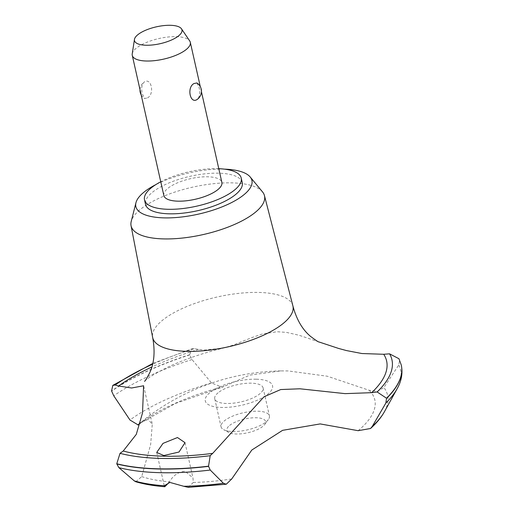 <?xml version="1.0" encoding="UTF-8"?>
<svg xmlns="http://www.w3.org/2000/svg" width="513" height="513" viewBox="0 0 513 513"><rect width="100%" height="100%" fill="white"/><g stroke="black" fill="none" stroke-linecap="round" stroke-linejoin="round"><path stroke-width="0.38" stroke-dasharray="2.56 1.92" d="M242.251 182.602A49.575 17.602 -12.7 0 0 204.944 173.824A49.575 17.602 -12.7 0 0 152.271 192.401A49.575 17.602 -12.7 0 0 145.525 204.398M218.788 168.7A49.575 17.602 -12.7 0 0 160.755 181.782M262.515 191.894A68.376 24.284 -12.7 0 0 207.207 184.481A68.376 24.284 -12.7 0 0 140.402 209.368A68.376 24.284 -12.7 0 0 131.213 221.488M224.489 169.149A59.489 21.123 -12.7 0 0 155.805 184.629M292.878 305.819A71.884 25.528 -12.7 0 0 238.481 293.398A71.884 25.528 -12.7 0 0 162.474 320.298A71.884 25.528 -12.7 0 0 152.643 337.419M319.054 341.985L299.117 335.265L286.44 332.386L277.142 331.731L262.483 333.937L252.499 337.368L232.761 345.243L223.161 348.128L204.681 350.02L198.614 349.385A495.738 176.042 167.3 0 1 194.215 348.667L192.054 348.769L189.656 354.727L192.003 359.549L211.516 382.98L222.206 387.212L249.857 375.093L280.746 370.905L288.082 370.931L327.371 376.234L369.039 390.252L377.344 391.374L383.904 387.539L398.755 365.012L399.563 360.453L398.947 358.728M188.309 487.35L193.247 482.47L192.984 478.013L185.052 471.19C178.511 471.78 173.304 475.333 169.437 481.842L169.091 482.419M163.852 195.517A29.748 10.561 167.3 0 1 167.898 188.322A29.748 10.561 167.3 0 1 199.506 177.171A29.748 10.561 167.3 0 1 221.885 182.442M147.52 97.9C155.022 93.873 151.13 76.591 143.993 82.24C141.671 84.857 141.12 88.743 142.332 93.911L144.551 98.515L147.52 97.9M140.011 89.737A9.914 9.914 0 0 1 144.23 82.061L143.993 82.24M132.226 53.884A29.748 10.561 167.3 0 1 136.317 48.171A29.748 10.561 167.3 0 1 165.943 37.269A29.748 10.561 167.3 0 1 189.701 40.931M196.909 82.946L199.121 87.556C200.333 92.718 199.781 96.604 197.467 99.221M229.606 425.437A19.827 7.041 167.3 0 1 254.256 417.755A19.827 7.041 167.3 0 1 264.74 424.456A19.827 7.041 167.3 0 1 262.906 426.316A19.827 7.041 167.3 0 1 245.573 433.203A19.827 7.041 167.3 0 1 228.952 432.517A19.827 7.041 167.3 0 1 229.606 425.437M266.048 421.904A24.784 8.804 -12.7 0 0 268.337 419.576A24.784 8.804 -12.7 0 0 269.415 415.908A24.784 8.804 -12.7 0 0 250.767 411.516A24.784 8.804 -12.7 0 0 224.425 420.807A24.784 8.804 -12.7 0 0 221.058 426.803A24.784 8.804 -12.7 0 0 223.604 429.657A24.784 8.804 -12.7 0 0 244.387 430.51A24.784 8.804 -12.7 0 0 266.048 421.904M218.108 392.778A24.784 8.804 -12.7 0 0 214.742 398.774A24.784 8.804 -12.7 0 0 233.389 403.167A24.784 8.804 -12.7 0 0 259.732 393.875A24.784 8.804 -12.7 0 0 263.098 387.879A24.784 8.804 -12.7 0 0 244.451 383.487A24.784 8.804 -12.7 0 0 218.108 392.778M193.247 482.47A131.123 46.561 -12.7 0 0 231.722 478.969M358.157 430.696A131.123 46.561 -12.7 0 0 369.039 390.252M224.001 386.424A131.123 46.561 -12.7 0 0 140.376 423.071M135.836 481.771L141.716 476.59L150.649 444.534L152.278 424.18L148.007 419.365L140.472 422.712M141.716 476.59A131.123 46.561 -12.7 0 0 169.437 481.842M256.256 379.203A34.474 12.241 -12.7 0 0 209.977 392.56A34.474 12.241 -12.7 0 0 221.584 407.45A34.474 12.241 -12.7 0 0 267.863 394.093A34.474 12.241 -12.7 0 0 256.256 379.203M401.23 364.91A164.583 58.444 -12.7 0 0 399.518 360.273M401.313 365.275A164.583 58.444 -12.7 0 0 399.563 360.453M189.695 354.906A164.583 58.444 -12.7 0 0 111.616 391.137M189.656 354.727A164.583 58.444 -12.7 0 0 111.578 390.957M198.614 349.385A151.2 53.692 -12.7 0 0 151.842 367M397.107 388.796A162.871 57.834 -12.7 0 0 398.755 365.012M384.41 411.747A144.595 51.345 -12.7 0 0 383.904 387.539M211.516 382.987A144.595 51.345 -12.7 0 0 129.969 420.012M192.003 359.549A162.871 57.834 -12.7 0 0 113.751 395.792M194.215 348.667A156.651 55.628 -12.7 0 0 152.592 364.236M144.512 381.326L145.981 380.03C149.546 376.856 157.087 372.432 168.604 366.769C184.09 359.491 202.276 353.277 223.161 348.128M156.728 452.44L164.32 486.119M201.442 91.724L200.294 86.633M264.74 424.456L268.337 419.576M141.158 94.834A9.914 9.914 0 0 0 144.551 98.515M214.742 398.774L221.058 426.803M263.098 387.879L269.415 415.908M228.952 432.517L223.604 429.657M185.02 442.687L192.984 478.013M280.746 370.905A228.041 228.041 0 0 0 140.158 422.969M143.678 386.026L152.278 424.18M140.37 423.103L175.587 403.378L222.206 387.212M152.784 363.428L192.054 348.769"/><path stroke-width="0.77" d="M160.755 181.782A49.575 17.602 -12.7 0 0 151.252 187.88A49.575 17.602 -12.7 0 0 144.506 199.878L145.525 204.398A49.575 17.602 -12.7 0 0 182.833 213.177A49.575 17.602 -12.7 0 0 235.505 194.6A49.575 17.602 -12.7 0 0 242.251 182.602L241.232 178.082A49.575 17.602 -12.7 0 0 218.788 168.7M144.506 199.878A49.575 17.602 -12.7 0 0 181.814 208.656A49.575 17.602 -12.7 0 0 234.486 190.079A49.575 17.602 -12.7 0 0 241.232 178.082M155.805 184.629A59.489 21.123 -12.7 0 0 143.948 192.183A59.489 21.123 -12.7 0 0 135.951 202.725L131.213 221.488A68.376 24.284 -12.7 0 0 131.046 225.662A68.376 24.284 -12.7 0 0 182.198 238.07A68.376 24.284 -12.7 0 0 255.211 212.408A68.376 24.284 -12.7 0 0 264.451 195.594A68.376 24.284 -12.7 0 0 262.515 191.894L250.184 176.979A59.489 21.123 -12.7 0 0 224.489 169.149M135.951 202.725A59.489 21.123 -12.7 0 0 175.632 217.57A59.489 21.123 -12.7 0 0 243.829 194.818A59.489 21.123 -12.7 0 0 250.184 176.979M131.046 225.662L152.643 337.419A71.884 25.528 -12.7 0 0 152.701 337.695A71.884 25.528 -12.7 0 0 186.668 351.341A71.884 25.528 -12.7 0 0 283.17 323.485A71.884 25.528 -12.7 0 0 292.942 306.088A71.884 25.528 -12.7 0 0 292.878 305.819L264.451 195.594M140.376 423.071A131.123 46.561 -12.7 0 0 138.029 424.873L129.969 420.012L113.751 395.792L111.578 390.957L112.802 385.378L115.156 385.039A156.157 55.455 167.3 0 1 118.586 385.988L131.617 387.995L143.621 385.77L142.518 412.939L136.291 434.37L123.223 451.017A156.157 55.455 167.3 0 1 120.029 453.325L116.765 463.758A164.583 58.444 -12.7 0 0 157.959 468.799A164.583 58.444 -12.7 0 0 208.541 466.182L210.195 455.704A156.157 55.455 167.3 0 1 212.69 453.377L263.977 396.812L280.733 389.547L299.925 388.79L345.095 393.638L371.668 392.676A156.157 55.455 167.3 0 1 377.138 391.964L386.526 398.223L385.891 402.987L372.265 426.418L370.553 428.49L358.157 430.696L320.189 423.918L282.586 430.33L251.806 450.029L231.722 478.969L226.297 484.221L223.392 483.259A144.595 51.345 -12.7 0 1 183.769 486.279L188.309 487.35L226.297 484.221M386.526 398.223A164.583 58.444 -12.7 0 0 401.294 365.185A164.583 58.444 -12.7 0 0 401.23 364.91L398.947 358.728L389.553 353.829A495.738 176.042 167.3 0 1 383.718 354.278L361.915 353.534L346.455 350.565L338.599 348.442L319.028 341.979M116.765 463.758L116.81 463.938A164.583 58.444 -12.7 0 0 157.998 468.978A164.583 58.444 -12.7 0 0 208.579 466.362L208.541 466.182M164.263 485.766L169.88 482.419L183.769 486.279M223.399 483.259L210.247 470.049L208.579 466.362M163.827 455.55L156.728 452.44L163.006 443.386L177.466 437.531L185.02 442.687L179.005 452.024L163.827 455.55M169.091 482.419L164.827 486.734L164.263 485.76A144.595 51.345 -12.7 0 1 134.316 480.905L135.836 481.771C144.339 484.24 154.003 485.894 164.827 486.734M201.442 91.724L221.885 182.442A29.748 10.561 167.3 0 1 217.839 189.643A29.748 10.561 167.3 0 1 186.232 200.788A29.748 10.561 167.3 0 1 163.852 195.517L132.271 55.372A29.748 10.561 167.3 0 1 132.226 53.884L134.457 39.398A24.329 8.638 -12.7 0 0 151.207 45.08A24.329 8.638 -12.7 0 0 178.659 35.807A24.329 8.638 -12.7 0 0 181.474 28.805A24.329 8.638 -12.7 0 0 162.037 25.81A24.329 8.638 -12.7 0 0 137.805 34.73A24.329 8.638 -12.7 0 0 134.457 39.398M181.474 28.805L189.701 40.931A29.748 10.561 167.3 0 1 190.304 42.29A29.748 10.561 167.3 0 1 186.257 49.492A29.748 10.561 167.3 0 1 154.65 60.637A29.748 10.561 167.3 0 1 132.271 55.372M193.933 83.561L196.909 82.946A9.914 9.914 0 0 1 197.223 99.407L197.467 99.221C190.323 104.87 186.431 87.595 193.933 83.561M116.81 463.938L118.875 467.638L134.31 480.899M140.472 422.712L138.029 424.873M386.565 398.409A164.583 58.444 -12.7 0 0 401.39 365.641A164.583 58.444 -12.7 0 0 401.333 365.365A164.583 58.444 -12.7 0 0 401.313 365.275M151.842 367A151.2 53.692 -12.7 0 0 118.586 385.988M371.668 392.676A151.2 53.692 -12.7 0 0 383.718 354.278M118.875 467.638A162.871 57.834 -12.7 0 0 159.851 472.678A162.871 57.834 -12.7 0 0 210.247 470.049M120.029 453.325A156.651 55.628 -12.7 0 0 210.195 455.704M123.223 451.017A151.2 53.692 -12.7 0 0 212.69 453.377M377.138 391.964A156.651 55.628 -12.7 0 0 389.553 353.829M385.891 402.987A162.871 57.834 -12.7 0 0 397.1 388.803A162.871 57.834 -12.7 0 0 397.107 388.796C401.435 381.153 402.865 373.432 401.39 365.641M372.265 426.418A144.595 51.345 -12.7 0 0 384.41 411.747L397.1 388.803M152.592 364.236A156.651 55.628 -12.7 0 0 115.156 385.039M292.942 306.088C296.559 319.554 302.452 329.673 310.621 336.445C315.835 340.375 318.65 342.222 319.054 341.985M200.294 86.633L190.304 42.29M140.011 89.737A9.914 9.914 0 0 0 141.158 94.834M144.512 381.326C144.98 381.358 146.724 378.491 149.745 372.714C154.227 363.089 155.215 351.418 152.701 337.695M370.553 428.49C376.523 423.135 381.146 417.55 384.41 411.747M137.875 425.008L140.37 423.103M112.802 385.378L152.784 363.428"/></g></svg>
